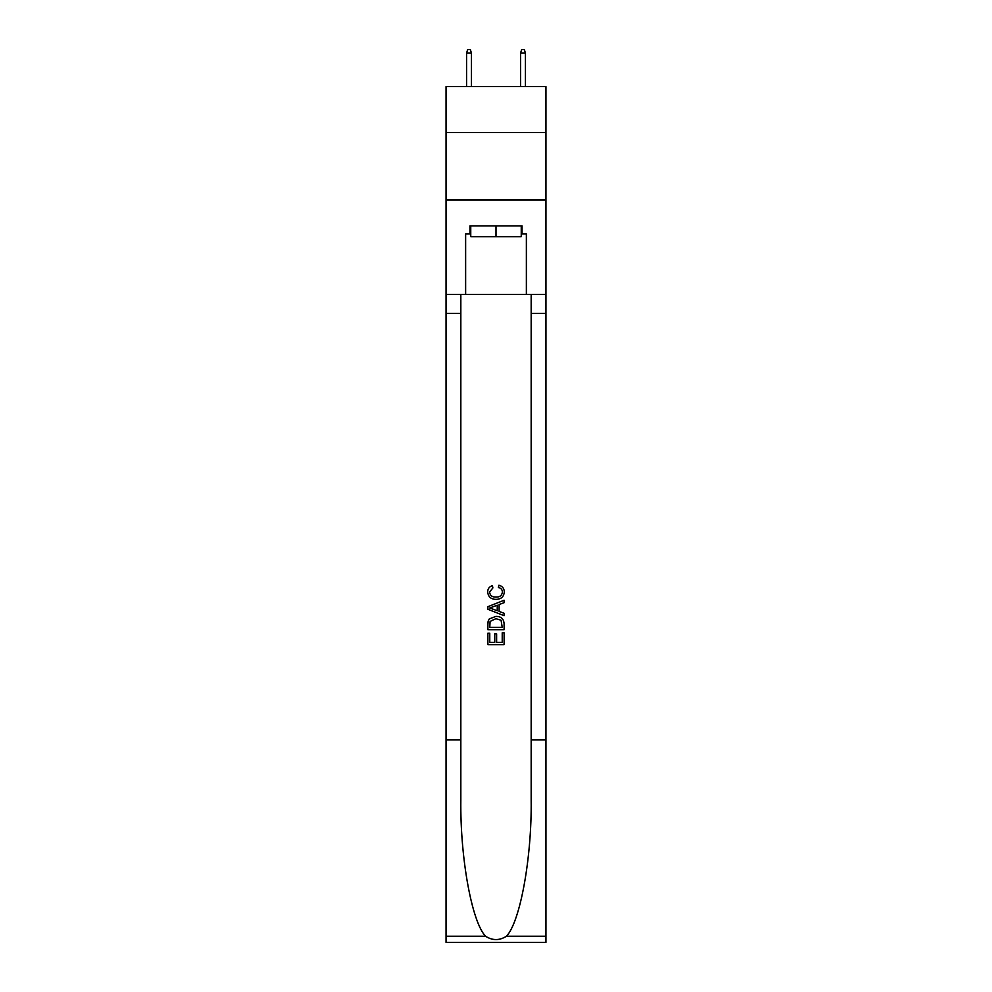<?xml version="1.0" encoding="UTF-8"?>
<svg xmlns="http://www.w3.org/2000/svg" width="992" height="992" viewBox="0 0 992 992"><rect width="100%" height="100%" fill="white"/><g stroke="black" fill="none" stroke-linecap="round" stroke-linejoin="round"><path stroke-width="1.49" d="M545.947 132.482L545.947 86.589L446.053 86.589L446.053 132.482L545.947 132.482L545.947 199.975L446.053 199.975L446.053 132.482M521.246 225.891L521.246 236.691L470.754 236.691L470.754 225.891M496 225.891L496 236.691M502.225 632.797L502.225 642.345L496.62 642.345L502.225 642.345L502.225 632.797L504.097 632.797L504.097 644.639L487.89 644.639L487.89 633.218L487.89 644.639M494.748 633.838L494.748 642.345L489.763 642.345L494.748 642.345L494.748 633.838L496.62 633.838L496.62 642.345M489.292 618.921L488.126 621.277L489.292 618.921L495.901 616.392C501.084 616.367 503.812 618.872 504.097 623.881L504.097 629.684L487.89 629.684L487.89 624.142L487.89 629.684M498.902 585.243L498.368 587.524L498.902 585.243C502.336 586.136 504.134 588.343 504.296 591.852C503.862 596.824 501.059 599.329 495.876 599.366L495.876 599.366C490.891 599.255 488.163 596.762 487.692 591.902L487.692 591.902C487.766 588.702 489.341 586.619 492.392 585.652L492.888 587.946L489.552 592.013C490.036 595.51 492.144 597.196 495.864 597.072C499.658 597.271 501.84 595.609 502.436 592.063C502.25 589.546 500.898 588.033 498.381 587.524M506.441 936.237L545.947 936.237L545.947 942.4L446.053 942.4L446.053 739.92L460.834 739.92L460.834 800.122C460.114 857.658 471.795 921.928 485.559 936.237C492.516 940.676 499.472 940.676 506.441 936.237C520.205 921.928 531.886 857.658 531.166 800.122L531.166 294.463M487.89 606.695L487.89 609.274L504.097 615.697L487.89 609.274L487.89 606.695L504.097 600.259L487.89 606.695M531.166 739.92L545.947 739.92L545.947 199.975M446.053 739.92L446.053 199.975M460.834 294.463L460.834 739.92M545.947 936.237L545.947 739.92M446.053 294.463L465.632 294.463L465.632 233.988L470.754 233.988M521.246 233.988L522.052 233.988L522.052 225.891L469.948 225.891L469.948 233.988M522.052 233.988L526.368 233.988L526.368 294.463L545.947 294.463M465.632 294.463L526.368 294.463M504.097 600.259L504.097 602.69L499.112 604.525L499.112 611.432L504.097 613.279L504.097 615.697M492.751 609.088L497.24 610.75L497.24 605.219L489.763 607.984L492.751 609.088M497.24 605.219L497.24 610.75M487.89 624.142L488.126 621.277M501.072 620.236L502.225 627.403L501.072 620.236L495.864 618.673L490.098 621.438L489.763 627.403L502.225 627.403L489.763 627.403M487.89 633.218L489.763 633.218L489.763 642.345M471.436 86.589L471.436 53.109L466.575 53.109L466.575 86.589M466.575 53.109L467.654 49.6L470.357 49.6L471.436 53.109M520.564 53.109L521.643 49.6L524.346 49.6L525.425 53.109L520.564 53.109L520.564 86.589M525.425 53.109L525.425 86.589M531.166 313.36L545.947 313.36M460.834 313.36L446.053 313.36M446.053 936.237L485.559 936.237"/></g></svg>
